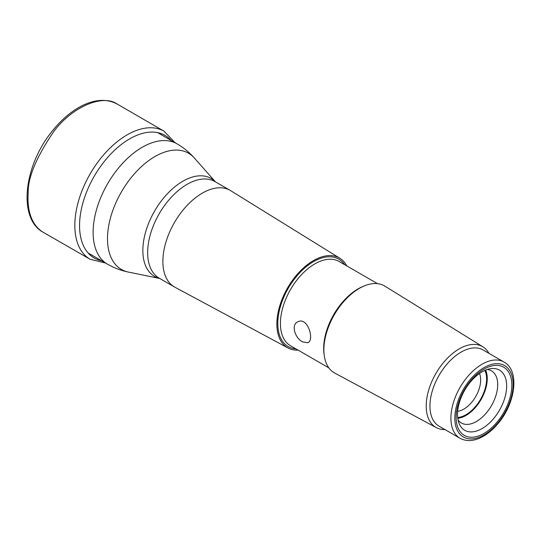 <?xml version="1.0" encoding="UTF-8"?>
<svg xmlns="http://www.w3.org/2000/svg" width="541" height="541" viewBox="0 0 541 541"><rect width="100%" height="100%" fill="white"/><g stroke="black" fill="none" stroke-linecap="round" stroke-linejoin="round"><path stroke-width="0.81" d="M215.467 181.877L194.266 157.931A67.111 38.749 120 0 0 194.246 157.911A67.111 38.749 120 0 0 121.387 191.981A67.111 38.749 120 0 0 128.366 272.069A67.111 38.749 120 0 0 128.386 272.076A69.485 69.485 0 0 1 107.503 264.164A69.485 40.115 -60 0 1 96.853 208.488A69.485 40.115 -60 0 1 142.242 147.26A69.485 40.115 -60 0 1 176.981 143.818L157.559 132.599M346.754 265.901A51.814 29.917 120 0 0 339.863 258.267L230.676 190.669A55.764 32.196 120 0 0 230.182 190.371A55.764 32.196 120 0 0 202.307 193.137A55.764 32.196 120 0 0 165.877 242.273A55.764 32.196 120 0 0 174.425 286.953A55.764 32.196 120 0 0 174.926 287.237L288.062 347.998A51.814 29.917 120 0 0 298.118 350.142M488.929 353.334A46.641 26.928 120 0 0 482.924 346.828A46.641 26.928 120 0 0 459.194 348.898A46.641 26.928 120 0 0 428.614 390.372A46.641 26.928 120 0 0 436.289 427.606A46.641 26.928 120 0 0 444.925 429.554M482.924 346.828L384.894 286.142A50.185 28.977 120 0 0 359.359 288.36A50.185 28.977 120 0 0 326.453 332.992A50.185 28.977 120 0 0 334.717 373.053L436.289 427.606M483.985 369.145A39.371 22.729 120 0 0 459.877 431.285A39.371 22.729 120 0 0 508.1 403.444A39.371 22.729 120 0 0 483.985 369.145M504.023 362.051L483.059 349.946A44.004 25.407 120 0 0 461.06 352.123A44.004 25.407 120 0 0 432.313 390.906A44.004 25.407 120 0 0 439.055 426.166L460.019 438.271C466.707 441.801 474.301 441.24 482.795 436.573C487.908 433.713 492.716 429.689 497.213 424.502C515.384 404.249 520.219 370.626 504.023 362.051A44.004 25.407 120 0 0 482.024 364.228A44.004 25.407 120 0 0 453.277 403.004A44.004 25.407 120 0 0 460.019 438.271M484.871 370.416A29.18 16.845 -60 0 1 465.97 414.717A29.18 16.845 -60 0 1 457.686 417.496M485.622 370.091A30.107 17.386 -60 0 1 481.023 399.583A30.107 17.386 -60 0 1 457.787 418.315M487.211 369.503A30.107 17.386 -60 0 1 491.478 370.849A30.107 17.386 -60 0 1 491.478 405.615A30.107 17.386 -60 0 1 461.372 423.001A30.107 17.386 -60 0 1 458.071 419.978M482.099 371.836A34.739 20.058 -60 0 1 490.863 368.644A34.739 20.058 -60 0 1 499.465 410.234A34.739 20.058 -60 0 1 459.147 423.569A34.739 20.058 -60 0 1 482.099 371.836M457.666 411.322A23.858 13.775 120 0 0 463.799 409.118A23.858 13.775 120 0 0 480.665 379.897A23.858 13.775 120 0 0 479.515 373.486M339.863 258.267A51.814 29.917 120 0 0 313.503 260.559A51.814 29.917 120 0 0 279.528 306.639A51.814 29.917 120 0 0 288.062 347.998M302.608 341.878L307.849 342.717C314.828 340.181 307.586 316.404 297.888 321.807C290.625 324.654 295.109 338.301 302.608 341.878M101.694 260.809A70.803 40.879 -60 0 1 94.222 176.265A70.803 40.879 -60 0 1 171.179 140.464M43.084 232.224L43.084 232.224C29.275 223.69 27.239 205.891 28.2 193.096C27.706 177.881 36.233 157.343 53.796 131.497C72.257 106.712 102.709 93.911 117.12 104C106.739 98.604 94.918 99.253 81.657 105.955C70.925 111.52 61.011 120.034 51.916 131.51C23.926 165.864 17.684 218.321 43.084 232.224L90.07 259.247A73.948 42.692 -60 0 1 90.07 259.247A73.948 42.692 -60 0 1 90.137 173.904A73.948 42.692 -60 0 1 164.011 131.172A73.948 42.692 -60 0 1 164.018 131.179L175.054 142.702M117.12 104L164.011 131.172M159.663 278.432A56.548 32.649 -60 0 1 154.564 211.098A56.548 32.649 -60 0 1 215.426 181.85M230.182 190.371L214.953 181.58A55.764 32.196 120 0 0 159.196 213.776A55.764 32.196 120 0 0 159.196 278.162L174.425 286.953M483.985 367.63A41.224 23.804 120 0 0 458.741 432.699A41.224 23.804 120 0 0 509.23 403.545A41.224 23.804 120 0 0 483.985 367.63M344.597 264.657A50.489 29.153 120 0 0 313.503 261.641A50.489 29.153 120 0 0 278.973 312.333A50.489 29.153 120 0 0 295.961 348.898M377.49 283.646L339.133 261.499A48.636 28.078 120 0 0 314.815 263.907A48.636 28.078 120 0 0 283.038 306.767A48.636 28.078 120 0 0 290.497 345.74L328.854 367.887M363.667 286.175A48.636 28.078 120 0 0 358.068 288.88A48.636 28.078 120 0 0 324.133 354.653M90.076 259.254L105.569 263.048M107.503 264.164L88.075 252.945M159.703 278.459L128.366 272.069M194.219 157.877A69.485 69.485 0 0 0 176.981 143.818"/></g></svg>
